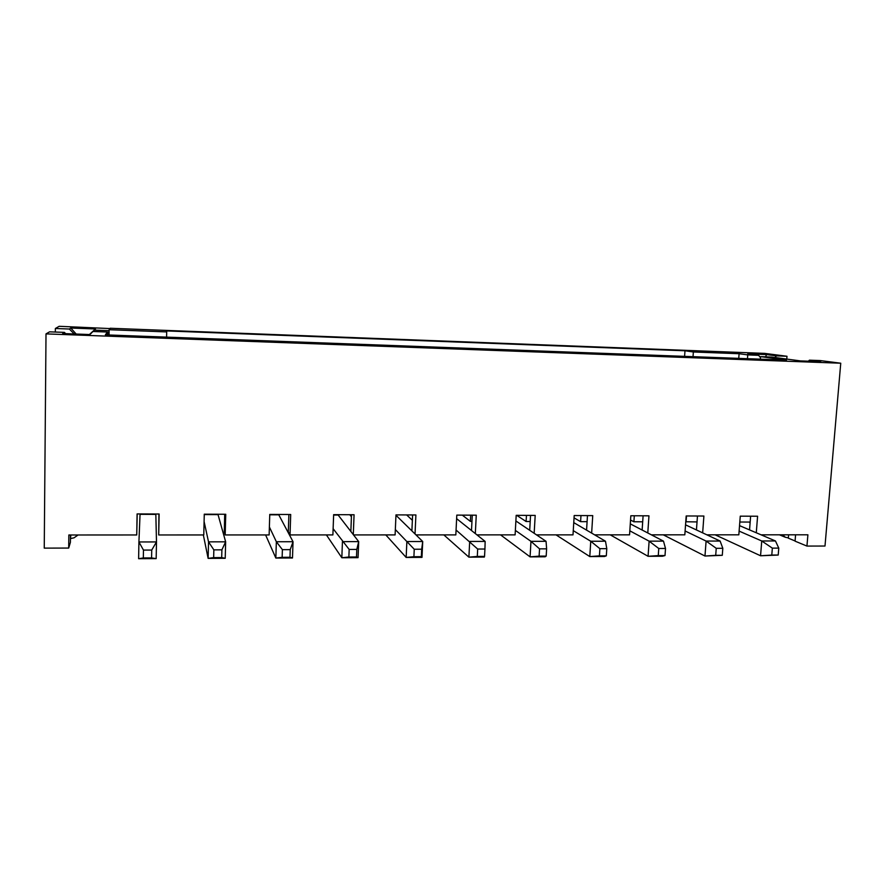 <?xml version="1.0" encoding="UTF-8"?>
<svg xmlns="http://www.w3.org/2000/svg" width="885" height="885" viewBox="0 0 885 885"><rect width="100%" height="100%" fill="white"/><g stroke="black" fill="none" stroke-linecap="round" stroke-linejoin="round"><path stroke-width="1.33" d="M756.277 532.781L757.593 516.232L740.269 516.165L738.831 534.817L706.85 534.828M702.657 532.858L703.896 516.032L686.185 515.966L684.824 534.828L651.393 534.839M647.787 532.969L648.959 515.822L630.828 515.756L629.556 534.85L594.62 534.85M591.645 533.102L592.74 515.623L574.188 515.546L573.004 534.861L536.498 534.872M534.164 533.301L535.193 515.402L516.187 515.335L515.114 534.872L476.96 534.883M475.322 533.567L476.263 515.192L456.804 515.114L455.83 534.894L415.972 534.905M415.043 533.987L415.906 514.959L395.971 514.893L395.108 534.905L353.48 534.916M353.292 534.684L354.066 514.738L333.645 514.661L332.893 534.916L290.037 534.927L288.322 531.752L288.886 514.495M290.037 534.927L290.7 514.506L269.759 514.428L269.14 534.938L225.188 534.949L224.27 531.73L224.724 514.262M225.188 534.949L225.741 514.262L204.269 514.185L203.771 534.949L158.703 534.96L158.946 514.019M55.335 332.041L55.368 328.49L59.184 326.299L110.194 328.578M795.073 540.956L788.336 538.168L788.612 534.805M795.582 534.805L795.062 541.155L806.943 546.078L824.997 546.034L840.75 363.215L820.384 360.582L809.421 360.173L820.727 361.655L800.427 360.903L771.643 357.053L760.558 356.633L786.466 360.14L105.359 334.851L107.428 332.03L107.384 334.928M761.045 534.817L807.894 534.805L806.943 546.078M137.208 513.931L136.732 534.971L68.842 534.982L68.698 548.058L44.25 548.125L46.009 333.888L840.75 363.215M136.732 534.971L137.098 513.931L159.123 514.019L158.703 534.96M574.044 517.869L580.604 521.641L587.098 521.663M516.729 515.335L526.099 521.508L530.192 521.519M462.302 515.136L470.377 521.376L471.959 521.376M406.658 514.926L412.366 520.291M349.774 514.716L351.422 516.707M739.816 522.028L750.159 522.062M685.764 521.763L697.037 521.929M630.54 520.048L633.903 521.774L642.687 521.796M70.8 534.982L70.424 539.972M68.698 548.058L70.402 542.328L70.479 534.982M110.194 328.258L764.662 353.38L786.986 356.268L776.499 355.87L774.851 357.485M760.359 359.177L760.558 356.633M738.743 358.37L739.097 353.723L747.748 354.896L747.46 358.69M109.043 334.995L109.12 329.718L108.379 334.973M748.942 522.05L750.082 522.526M739.097 353.723L693.364 351.987L684.99 350.781L166.402 330.924L166.69 331.908L109.12 329.718M693.032 356.677L693.364 351.987M166.59 337.13L166.69 331.908M760.481 357.606L758.633 355.316L747.748 353.856L766.631 354.575L776.499 355.87M747.748 354.896L758.633 355.316M89.628 334.541L92.969 331.488L89.927 334.552L62.702 333.545L64.406 332.384L65.678 333.656M46.009 333.888L49.582 331.831L64.406 332.384M92.969 331.488L107.428 332.03M74.24 333.977L69.329 329.021L70.789 328.025L95.469 328.966L94.33 330.116L108.446 330.647M94.33 330.116L89.485 334.541M69.329 329.021L55.368 328.49M786.765 359.067L786.986 356.268M684.592 356.356L684.99 350.781M749.551 529.905L750.624 516.198M696.44 529.949L697.468 516.01M350.847 531.542L351.5 514.727M411.89 530.889L412.609 514.948M471.495 530.513L472.269 515.17M529.706 530.281L530.546 515.391M586.567 530.126L587.474 515.601M642.134 530.026L643.096 515.8M808.381 361.191L809.421 360.173M89.396 334.541L95.469 328.966M76.187 334.043L70.789 328.025M766.631 354.575L765.514 356.821M634.313 515.778L633.903 521.774M686.494 515.966L686.063 521.907M470.687 515.17L470.377 521.376M526.453 515.369L526.099 521.508M580.969 515.579L580.604 521.641M778.214 555.039L778.778 548.114L772.351 548.136L771.786 555.072L778.214 555.039L760.558 555.769L761.742 540.978L775.448 540.956L739.539 525.635M715.168 534.828L760.558 555.769L771.786 555.072M739.119 531.111L761.742 540.978L772.351 548.136M778.778 548.114L775.448 540.956M722.282 555.304L722.813 548.291L716.242 548.313L715.711 555.326L722.282 555.304L704.98 556.034L706.097 541.067L720.125 541.045L685.543 524.849M663.274 534.839L704.98 556.034L715.711 555.326M685.101 530.989L706.097 541.067L716.242 548.313M722.813 548.291L720.125 541.045M665.011 555.559L665.509 548.468L658.761 548.49L658.274 555.592L665.011 555.559L662.434 556.234L648.074 556.3L649.114 541.155L663.484 541.133L630.286 523.865M610.241 534.85L648.074 556.3L658.274 555.592M629.832 530.834L649.114 541.155L658.761 548.49M665.509 548.468L663.484 541.133M606.325 555.835L606.789 548.645L599.886 548.667L599.422 555.857L606.325 555.835L604.499 556.51L589.797 556.577L590.76 541.255L605.484 541.222L573.757 522.615M556.012 534.861L589.797 556.577L599.422 555.857M573.259 530.646L590.76 541.255L599.886 548.667M606.789 548.645L605.484 541.222M546.189 556.101L546.62 548.833L539.54 548.855L539.12 556.134L546.189 556.101L545.149 556.787L530.082 556.864L530.967 541.343L546.056 541.321L515.878 520.955M500.556 534.883L530.082 556.864L539.12 556.134M515.358 530.392L530.967 541.343L539.54 548.855M546.62 548.833L546.056 541.321M484.549 556.388L484.936 549.021L477.679 549.043L477.303 556.422L484.549 556.388L484.327 557.074L468.895 557.152L469.681 541.443L485.146 541.421L456.627 518.654M443.827 534.894L468.895 557.152L477.303 556.422M456.074 530.049L477.679 549.043M484.936 549.021L485.146 541.421M421.99 557.373L406.16 557.439L406.868 541.543L422.72 541.509L421.99 557.373L421.337 556.676L421.68 549.22L414.246 549.242L413.903 556.709L421.337 556.676M385.794 534.905L406.16 557.439L413.903 556.709M395.96 515.258L422.72 541.509L421.68 549.22M395.341 529.54L414.246 549.242M358.06 557.672L341.831 557.749L342.44 541.642L358.702 541.609L358.06 557.672L356.5 556.975L356.799 549.419L349.166 549.441L348.878 557.008L356.5 556.975M326.399 534.927L341.831 557.749L348.878 557.008M337.882 514.672L358.702 541.609L356.799 549.419M333.125 528.688L349.166 549.441M292.492 557.981L275.843 558.059L276.352 541.742L293.035 541.72L292.492 557.981L289.981 557.273L290.225 549.629L282.392 549.651L282.149 557.318L289.981 557.273M265.6 534.938L275.843 558.059L282.149 557.318M278.598 514.462L293.035 541.72L290.225 549.629M269.383 526.973L276.352 541.742L282.392 549.651M225.221 558.291L208.13 558.38L208.528 541.852L225.653 541.819L225.221 558.291L221.692 557.594L221.892 549.839L213.849 549.862L213.65 557.627L221.692 557.594M203.34 534.949L208.13 558.38L213.65 557.627M217.931 514.229L225.653 541.819L221.892 549.839M204.092 521.53L208.528 541.852L213.849 549.862M156.169 558.623L138.624 558.701L138.912 541.963L156.49 541.93L156.169 558.623L151.578 557.915L151.733 550.061L143.47 550.083L143.326 557.948L151.578 557.915M155.826 513.997L156.49 541.93L151.733 550.061M140.062 513.942L138.912 541.963L143.47 550.083M138.624 558.701L143.326 557.948M70.756 538.523L74.063 537.803L78.068 534.982M782.495 534.805L785.327 537.261L788.358 537.881M333.634 515.037L337.981 515.048M269.748 514.804L278.675 514.838M204.258 514.561L217.964 514.616M140.062 514.329L155.826 514.384M785.327 537.261L779.397 534.805"/></g></svg>
